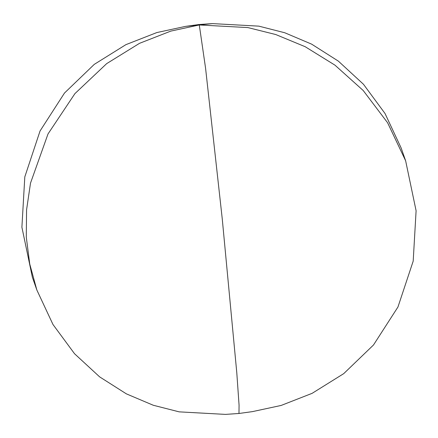 <?xml version="1.0" encoding="UTF-8"?>
<svg xmlns="http://www.w3.org/2000/svg" width="438" height="438" viewBox="0 0 438 438"><rect width="100%" height="100%" fill="white"/><g stroke="black" fill="none" stroke-linecap="round" stroke-linejoin="round"><path stroke-width="0.66" d="M238.984 413.477L252.414 411.627L281.158 405.44L312.097 393.346L343.72 373.641L373.505 344.974L397.956 307L413.193 261.119L416.1 210.76L405.637 160.801L387.592 122.744L363.212 90.513L334.966 65.158L305.198 46.724L275.748 34.536L247.875 27.578L199.29 24.966L205.586 68.312L222.269 219.016L236.794 372.804L239.066 405.134L238.984 413.477L225.455 414.392L179.158 411.857L153.273 405.254L126.385 393.866L99.629 376.866L74.542 353.734L52.982 324.509L36.847 289.994L32.363 277.199L21.9 227.24L24.807 176.881L40.044 131L64.495 93.026L94.279 64.359L125.903 44.654L156.842 32.56L185.586 26.373L199.016 24.523L212.545 23.608L258.842 26.143L284.727 32.746L311.615 44.134L338.371 61.134L363.458 84.266L385.018 113.491L401.153 148.006L405.637 160.801M212.545 23.603L199.29 24.966L170.815 31.103L139.503 43.335L106.691 63.614L74.92 93.617L48.01 133.946L30.507 183.122L26.57 209.851L26.285 237.095L29.751 264.07L36.847 289.994M199.022 24.523L199.29 24.966L185.586 26.373"/></g></svg>
